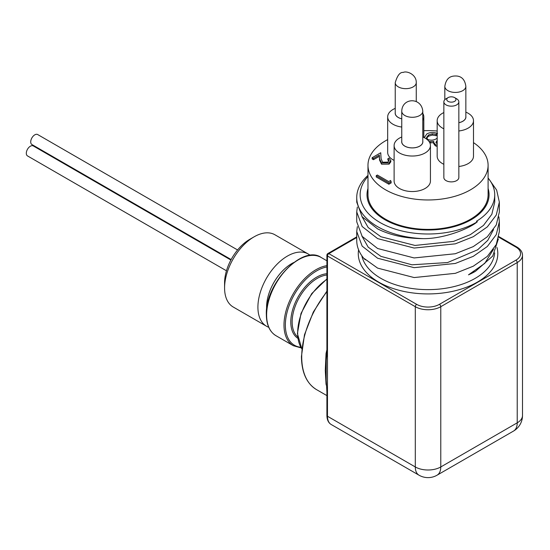 <?xml version="1.0" encoding="UTF-8"?>
<svg xmlns="http://www.w3.org/2000/svg" width="550" height="550" viewBox="0 0 550 550"><rect width="100%" height="100%" fill="white"/><g stroke="black" fill="none" stroke-linecap="round" stroke-linejoin="round"><path stroke-width="0.82" d="M498.912 216.872L499.338 221.732L496.272 234.63L487.334 246.489L473.282 256.327L455.317 263.457L414.136 267.664L377.616 258.232L362.161 246.125L356.737 231.543L357.321 226.683M356.737 231.571L356.737 240.46A71.301 41.168 0 0 0 364.506 259.146L365.702 259.889M499.338 221.767L499.338 231.619L496.272 244.523L487.334 256.382L473.289 266.2L455.345 273.336L414.157 277.558L377.616 268.118L364.506 258.706L364.506 259.146M488.771 178.887L496.65 190.087L499.338 202.111L496.279 215.002L487.348 226.861L473.303 236.692L455.352 243.836L414.15 248.05L377.616 238.611L362.168 226.518L356.737 211.936L357.321 207.068M356.737 211.956L356.737 221.815L362.161 236.39L377.616 248.497L414.109 257.943L455.283 253.742L473.248 246.613L487.307 236.789L496.258 224.936L499.338 212.039L499.338 202.166M367.978 176.495A67.904 39.208 180 0 0 388.486 226.662A67.904 39.208 180 0 0 477.359 221.739C470.106 228.222 444.276 238.934 423.143 238.638A71.301 41.168 180 0 1 377.616 226.676A71.301 41.168 180 0 1 356.737 197.567A71.301 41.168 180 0 1 367.978 175.381M356.737 202.194L362.161 216.776L377.616 228.883C390.294 235.256 405.467 238.501 423.143 238.638M498.355 238.989L492.717 256.059L475.537 271.253L468.483 274.842A66.694 38.507 0 0 0 475.193 271.452A66.694 38.507 0 0 0 475.42 271.315M468.483 274.842L484.749 263.395L493.536 249.205M361.879 236.026L368.163 247.136L380.882 256.348L411.936 264.798L447.597 262.543L477.682 249.769L487.788 240.329L493.536 229.591M361.886 216.418L368.17 227.528L380.882 236.727L415.016 245.444L453.558 241.381L470.339 234.651L483.478 225.417L491.851 214.259L494.732 202.118L494.732 194.789A66.694 38.507 0 0 0 488.098 178.056M266.654 309.347A35.578 20.543 -60 0 1 266.578 307.168A35.578 20.543 -60 0 1 293.666 262.563M310.228 255.399A41.704 24.076 120 0 0 308.254 254.018A41.704 24.076 120 0 0 276.114 265.196A41.704 24.076 120 0 0 257.909 307.168A41.704 24.076 120 0 0 266.551 326.26A41.704 24.076 120 0 0 268.723 327.278M266.551 326.26L233.214 307.01A41.704 24.076 -60 0 1 224.579 287.918A41.704 24.076 -60 0 1 254.066 236.844A41.704 24.076 -60 0 1 274.924 234.774L308.254 254.018M293.624 262.597A35.564 20.536 120 0 0 291.734 263.601A35.564 20.536 120 0 0 266.661 309.299M224.579 287.918L224.579 282.913A35.578 20.543 120 0 1 249.734 239.346L254.066 236.844M35.351 146.52A5.768 3.327 120 0 0 35.234 147.063M237.586 249.968L37.682 134.551A5.768 3.327 120 0 0 31.914 137.878A5.768 3.327 120 0 0 31.914 144.54L231.144 259.559M230.89 260.026L33.268 145.929A5.768 3.327 120 0 0 27.5 149.256A5.768 3.327 120 0 0 27.5 155.911L226.469 270.786M454.609 97.604L456.644 98.78A7.494 4.324 180 0 1 458.844 101.839L458.844 177.554A7.494 4.324 180 0 1 456.644 180.613A7.494 4.324 180 0 1 448.477 181.555A7.494 4.324 180 0 1 443.85 177.554L443.85 101.839A7.494 4.324 180 0 1 446.043 98.78L448.085 97.604A4.613 2.661 0 0 0 448.085 101.365A4.613 2.661 0 0 0 454.609 101.365A4.613 2.661 0 0 0 454.609 97.604A4.613 2.661 0 0 0 448.085 97.604M458.844 101.839A7.494 4.324 180 0 1 456.644 104.899A7.494 4.324 180 0 1 448.477 105.834A7.494 4.324 180 0 1 443.85 101.839M422.792 141.178A10.574 6.105 180 0 1 416.824 147.324A10.574 6.105 180 0 1 404.8 146.135A10.574 6.105 180 0 1 401.761 141.178M401.761 111.217L401.761 141.817A10.512 6.071 0 0 0 404.47 145.887A10.512 6.071 0 0 0 416.054 147.483A10.512 6.071 0 0 0 422.792 141.817L422.792 111.217A10.512 6.071 180 0 1 416.054 116.882A10.512 6.071 180 0 1 404.47 115.287A10.512 6.071 180 0 1 401.761 111.217C402.071 97.549 421.52 97.027 422.792 111.217M489.06 194.755A61.023 35.227 180 0 1 489.06 194.789A61.023 35.227 180 0 1 451.392 227.343A61.023 35.227 180 0 1 384.89 219.704A61.023 35.227 180 0 1 367.015 194.789A61.023 35.227 180 0 1 367.015 194.755M367.978 188.485A61.023 35.227 0 0 0 367.015 194.714A61.023 35.227 0 0 0 384.89 219.622A61.023 35.227 0 0 0 451.392 227.26A61.023 35.227 0 0 0 489.06 194.714A61.023 35.227 0 0 0 488.098 188.485M465.85 116.325A10.574 6.105 180 0 1 458.844 122.719M458.844 122.684A10.512 6.071 0 0 0 465.85 116.958L465.85 86.357A10.512 6.071 180 0 1 458.693 92.111A10.512 6.071 180 0 1 446.964 90.035A10.512 6.071 180 0 1 444.819 86.357C446.435 76.065 452.767 75.811 456.954 76.031C462.055 76.629 465.018 80.073 465.85 86.357M401.761 118.841A10.574 6.105 180 0 1 395.237 112.558M395.237 82.589C397.389 75.426 400.049 72.036 403.219 72.442C406.704 70.565 416.487 74.388 416.261 82.589A10.512 6.071 180 0 1 408.024 88.516A10.512 6.071 180 0 1 396.22 85.154A10.512 6.071 180 0 1 395.237 82.589L395.237 113.19A10.512 6.071 0 0 0 396.22 115.754A10.512 6.071 0 0 0 401.761 118.807M465.85 112.131A18.164 10.484 180 0 1 468.174 113.272A18.164 10.484 180 0 1 472.876 117.968A18.164 10.484 180 0 1 473.495 120.684A18.164 10.484 180 0 1 458.844 130.976M443.85 128.81A18.164 10.484 180 0 1 442.489 128.102A18.164 10.484 180 0 1 437.174 120.684A18.164 10.484 180 0 1 443.85 112.558M422.792 113.403A18.068 10.429 180 0 1 423.816 116.868A18.068 10.429 180 0 1 422.792 120.333M401.761 127.043A18.068 10.429 180 0 1 392.975 124.245A18.068 10.429 180 0 1 387.681 116.868A18.068 10.429 180 0 1 395.237 108.384M422.792 136.991A18.164 10.484 180 0 1 425.123 138.126A18.164 10.484 180 0 1 430.437 145.544A18.164 10.484 180 0 1 419.231 155.231A18.164 10.484 180 0 1 399.438 152.955A18.164 10.484 180 0 1 394.116 145.544A18.164 10.484 180 0 1 401.761 136.991M437.174 120.684L437.174 156.193A18.164 10.484 0 0 0 442.489 163.604A18.164 10.484 0 0 0 443.85 164.312M458.844 166.478A18.164 10.484 0 0 0 473.495 156.193L473.495 120.684M387.681 116.868L387.681 152.419A18.068 10.429 0 0 0 392.975 159.796A18.068 10.429 0 0 0 394.116 160.401M394.116 145.544L394.116 181.046A18.164 10.484 0 0 0 399.438 188.464A18.164 10.484 0 0 0 419.231 190.74A18.164 10.484 0 0 0 430.437 181.046L430.437 145.544M387.681 139.611A60.06 34.677 0 0 0 367.978 165.289L367.978 194.714A60.06 34.677 0 0 0 385.571 219.23A60.06 34.677 0 0 0 451.021 226.751A60.06 34.677 0 0 0 488.098 194.714L488.098 165.289A60.06 34.677 0 0 0 473.495 142.629M437.174 131.017A60.06 34.677 0 0 0 423.816 130.701M367.978 165.289A60.06 34.677 0 0 0 385.571 189.812A60.06 34.677 0 0 0 451.021 197.326A60.06 34.677 0 0 0 488.098 165.289M437.174 146.513L435.297 145.805L433.62 143.502L433.792 141.391L430.499 141.611L430.499 142.869L429.804 142.794M433.792 142.642L430.499 142.869M437.174 134.984L436.013 135.657L432.334 135.066L428.574 136.173L426.607 138.167M437.174 141.666L436.095 142.979M388.953 161.081L387.874 159.988L387.874 158.73L389.008 158.077L390.816 160.559L389.098 162.889L389.098 164.141L381.521 164.175L379.548 160.084L379.335 156.31L373.45 159.706L372.158 158.957L372.158 157.699L380.744 152.742L381.074 158.593L382.559 162.209L387.86 162.106L389.111 160.442L387.874 158.73M390.816 160.559L390.816 161.81L389.098 164.141M391.201 182.889L388.871 184.236L376.228 176.942L376.228 175.684L377.362 175.031L388.706 181.583L390.651 180.455L391.201 182.889M391.201 181.631L388.871 182.985L388.871 184.236M388.871 182.985L376.228 175.684M389.098 162.889L381.521 162.924L379.548 158.826L379.335 155.052L373.45 158.448L373.45 159.706M373.45 158.448L372.158 157.699M379.335 155.052L379.335 156.31M381.521 162.924L381.521 164.175M437.174 140.415L435.93 142.381L437.174 143.846M437.174 133.733L436.013 134.399L432.334 133.815L428.574 134.922L426.504 137.534L427.845 139.494C431.049 140.621 433.991 140.305 436.666 138.552L437.174 138.841M428.574 134.922L428.574 136.173M432.334 133.815L432.334 135.066M436.013 134.399L436.013 135.657M424.277 137.672L426.862 133.897C430.217 132.165 433.771 132.041 437.539 133.519M430.499 141.611L428.959 141.391M437.174 145.262L435.297 144.554L435.297 145.805M435.297 144.554L433.62 142.244M266.668 309.231A35.557 20.529 -60 0 1 291.741 263.615A35.557 20.529 -60 0 1 293.569 262.632M477.359 221.739L476.472 221.258A66.694 38.507 0 0 0 494.732 194.789M326.535 385.839A71.589 41.332 -60 0 1 326.033 384.141L325.284 370.466L326.033 353.588A3.073 1.251 -168.3 0 1 326.748 354.159M326.033 384.141A3.073 2.179 164.8 0 1 326.425 384.422M326.171 380.243L326.226 360.477M326.906 415.47C326.989 419.815 328.419 422.826 331.203 424.504A18.019 10.402 120 0 1 327.47 416.254A1.925 1.107 180 0 1 326.906 415.47L326.906 392.219A1.925 1.107 0 0 0 327.47 393.002L327.47 416.254L415.298 466.957L415.298 306.701L327.47 255.991L327.47 414.686M327.181 356.441A1.925 1.231 6 0 1 326.624 355.465L326.906 350.453A1.925 1.107 0 0 0 327.47 351.237M361.824 255.736A66.694 38.507 0 0 0 380.882 278.355A66.694 38.507 0 0 0 452.134 287.031A66.694 38.507 0 0 0 494.656 252.897M379.548 158.826L379.548 160.084M326.906 279.317A45.169 26.077 120 0 0 297.667 332.942A45.169 26.077 120 0 0 301.847 348.769M301.201 347.909L293.349 345.723A45.169 26.077 -60 0 1 283.993 325.05A45.169 26.077 -60 0 1 315.934 269.734A45.169 26.077 -60 0 1 326.906 265.643M326.906 266.977A44.206 25.52 120 0 0 316.614 270.909A44.206 25.52 120 0 0 286.447 314.971A44.206 25.52 120 0 0 300.816 347.27M326.906 275.021A35.557 20.529 120 0 0 317.288 278.362A35.557 20.529 120 0 0 294.649 307.856A35.557 20.529 120 0 0 297.612 336.827M297.811 338.291A36.52 21.086 -60 0 1 292.909 308.859A36.52 21.086 -60 0 1 316.614 277.186A36.52 21.086 -60 0 1 326.906 273.714M321.145 257.469A45.169 26.077 120 0 0 286.344 269.569A45.169 26.077 120 0 0 266.626 315.019A45.169 26.077 120 0 0 275.983 335.699C269.699 331.863 266.482 324.837 266.344 314.627C264.907 283.772 302.644 244.276 321.145 257.469L326.906 260.796M326.906 291.775A71.589 41.332 120 0 0 301.716 356.861A71.589 41.332 120 0 0 316.546 389.634C306.673 383.577 301.634 372.522 301.434 356.462L304.48 334.757L313.328 312.008L326.906 291.143M496.987 247.5A69.767 40.281 180 0 1 459.587 289.568A69.767 40.281 180 0 1 378.703 282.123A69.767 40.281 180 0 1 358.593 249.789M326.033 353.588A71.589 41.332 -60 0 1 326.906 349.766M437.044 475.207A18.019 10.402 60 0 0 440.777 466.957A18.019 10.402 180 0 1 415.298 466.957A18.019 10.402 120 0 0 419.031 475.207A18.019 18.019 0 0 0 437.044 475.207L513.494 431.076A18.019 18.019 0 0 0 522.5 415.47A18.019 10.402 180 0 1 517.22 422.826L517.22 262.563L440.777 306.701L440.777 466.957L517.22 422.826A18.019 10.402 60 0 1 513.494 431.076M439.422 304.343A1.925 1.107 60 0 1 440.777 306.701A18.019 10.402 180 0 1 415.298 306.701A1.925 1.107 -60 0 1 416.652 304.343A16.094 9.295 0 0 0 439.422 304.343L515.866 260.212A16.094 9.295 0 0 0 515.866 247.067L498.774 237.201M522.5 415.47L522.5 255.207A18.019 10.402 180 0 1 517.22 262.563A1.925 1.107 60 0 0 515.866 260.212M356.737 237.531L328.831 253.639L416.652 304.343M326.906 392.219L326.624 386.849A1.925 0.976 -5.3 0 0 327.181 387.454M327.47 255.991A1.925 1.107 -60 0 1 328.831 253.639A1.925 1.107 60 0 0 327.869 253.543A1.925 1.925 0 0 0 326.906 255.207A1.925 1.107 0 0 0 327.47 255.991M515.866 247.067A1.925 1.107 -60 0 1 516.821 246.971C520.548 249.212 522.445 251.962 522.5 255.207M356.737 202.228L356.737 197.567M423.816 116.868L423.816 137.445M424.249 137.658L424.249 137.314M416.261 82.589L416.261 101.537M444.819 86.357L444.819 99.708M326.906 278.946L311.74 293.583L301.001 313.445L297.399 333.534L301.84 348.858M293.349 345.723L275.983 335.699M326.906 395.615L316.546 389.634M331.203 424.504L419.031 475.207M326.624 386.849L326.164 380.215M326.624 355.458L326.226 360.511M326.906 255.207L326.906 350.453M498.884 236.617L516.821 246.971M327.869 253.543L356.737 236.878"/></g></svg>

